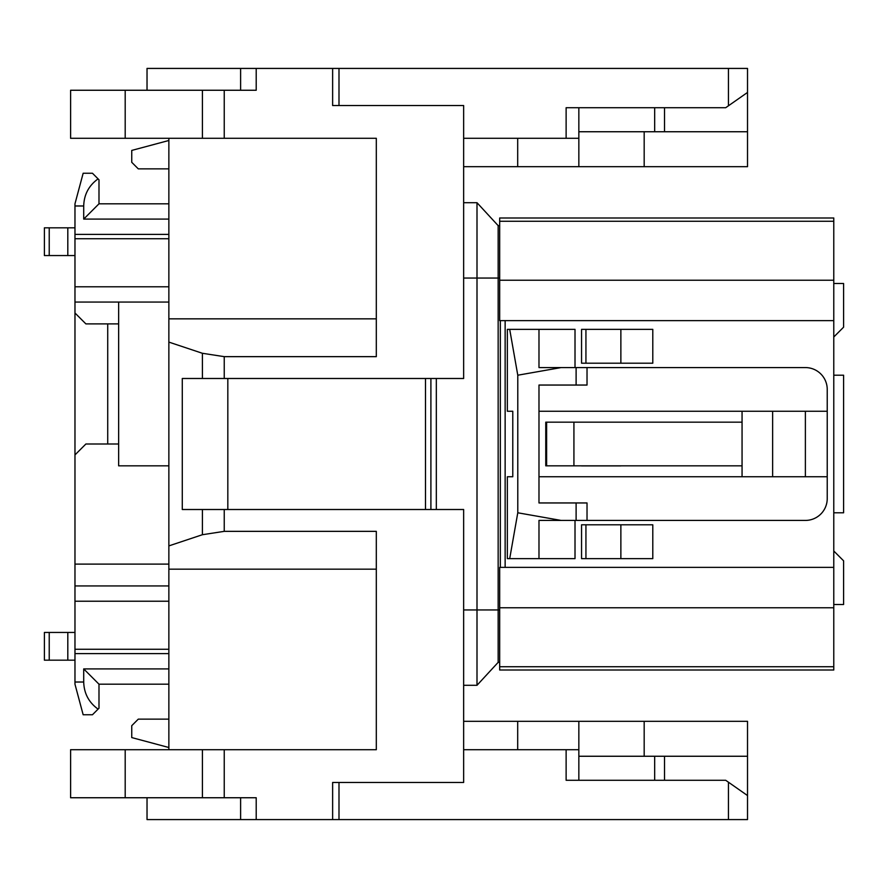<?xml version="1.0" encoding="UTF-8"?>
<svg xmlns="http://www.w3.org/2000/svg" width="888" height="888" viewBox="0 0 888 888"><rect width="100%" height="100%" fill="white"/><g stroke="black" fill="none" stroke-linecap="round" stroke-linejoin="round"><path stroke-width="1.33" d="M500.333 567.377L500.333 320.624M168.864 649.261L74.969 649.261L74.969 684.193L83.161 714.762L92.441 714.762L98.99 708.213L98.99 684.193L168.864 684.193M118.648 323.898L85.892 323.898L74.969 312.987L74.969 203.807L83.161 173.238L92.441 173.238L98.99 179.787L98.99 203.807L168.864 203.807M74.969 649.261L74.969 454.922L85.892 444L118.648 444M74.969 312.987L74.969 454.922M107.726 323.898L107.726 444M168.864 140.482L131.746 150.427L131.746 162.315L138.295 168.864L168.864 168.864M168.864 465.834L118.648 465.834L118.648 302.064L74.969 302.064M168.864 219.092L83.705 219.092L98.99 203.807M98.08 178.877C88.822 185.548 84.038 194.583 83.705 205.983L83.705 219.092M74.969 234.377L168.864 234.377M168.864 302.064L118.648 302.064M168.864 653.624L74.969 653.624M168.864 668.908L83.705 668.908L83.705 682.017C84.038 693.417 88.822 702.452 98.08 709.124M74.969 585.936L168.864 585.936M74.969 564.102L168.864 564.102M168.864 238.739L74.969 238.739M168.864 719.136L138.295 719.136L131.746 725.685L131.746 737.573L168.864 747.518M83.705 668.908L98.99 684.193M499.678 662.359L498.157 662.359L477 685.292L463.647 685.292M499.678 609.956L498.157 609.956L498.157 662.359L477 685.292L477 202.708L463.647 202.708M463.647 609.956L498.157 609.956L498.157 225.641L477 202.708L498.157 225.641L499.678 225.641M436.33 509.512L436.33 378.488M505.139 567.377L505.139 320.624M827.228 476.756L805.383 476.756L805.383 411.244L827.228 411.244L827.228 498.59A21.834 21.834 0 0 1 805.383 520.424L587.024 520.424L587.024 502.952L576.112 502.952L576.112 520.424L538.983 520.424L538.983 558.641L507.348 558.641L507.348 476.756L512.776 476.756L512.776 411.244L507.348 411.244L507.348 329.359L538.983 329.359L538.983 367.577L561.127 367.577L517.782 375.213L517.782 512.787L509.701 558.641M742.057 422.166L573.926 422.166L573.926 465.834L545.765 465.834L545.765 422.166L546.62 422.166L546.62 465.834M573.926 422.166L546.62 422.166M561.127 520.424L517.782 512.787M805.383 411.244L742.057 411.244L742.057 476.756L538.983 476.756M805.383 476.756L772.638 476.756L772.638 411.244M742.057 465.834L573.926 465.834M772.638 476.756L742.057 476.756M509.701 329.359L517.782 375.213M575.013 520.424L575.013 558.641L538.983 558.641M587.024 520.424L576.112 520.424M576.112 502.952L538.983 502.952L538.983 385.048L576.112 385.048L576.112 367.577L561.127 367.577M575.013 367.577L575.013 329.359L538.983 329.359M827.228 411.244L827.228 389.41A21.834 21.834 0 0 0 805.383 367.577L587.024 367.577L587.024 385.048L576.112 385.048M587.024 367.577L576.112 367.577M833.777 666.733L833.777 670.007L499.678 670.007L499.678 567.377L833.777 567.377L833.777 666.733L499.678 666.733M833.777 607.769L499.678 607.769M538.983 411.244L742.057 411.244M833.777 221.267L499.678 221.267L499.678 217.993L833.777 217.993L833.777 280.231L499.678 280.231L499.678 320.624L833.777 320.624L833.777 567.377M833.777 280.231L833.777 320.624M499.678 280.231L499.678 221.267M620.867 465.9L581.562 465.9L620.867 465.834M652.791 329.359L652.791 363.203L585.936 363.203L585.936 329.359L652.791 329.359M620.867 524.797L652.791 524.797L652.791 558.641L585.936 558.641L585.936 524.797L620.867 524.797L620.867 558.641M620.867 422.166L581.562 422.166M833.777 550.993L843.6 560.828L843.6 604.495L833.777 604.495M833.777 283.505L843.6 283.505L843.6 327.173L833.777 337.007M833.777 375.213L843.6 375.213L843.6 512.787L833.777 512.787M585.936 558.641L581.562 558.641L581.562 524.797L585.936 524.797M620.867 363.203L620.867 329.359M585.936 363.203L581.562 363.203L581.562 329.359L585.936 329.359M74.969 660.173L44.4 660.173L44.4 632.445L74.969 632.445M74.969 255.555L44.4 255.555L44.4 227.828L74.969 227.828M44.4 660.173L44.4 632.445M202.409 90.254L202.409 138.295L70.607 138.295L70.607 90.254L256.21 90.254L256.21 68.42L332.634 68.42L332.634 105.539L463.647 105.539L463.647 378.488L182.284 378.488L182.284 509.512L202.409 509.512L202.397 534.72L168.864 545.898L168.864 342.102L202.397 353.28L224.242 356.654L224.242 378.488M517.693 138.295L517.693 166.678L578.843 166.678L578.843 138.295L463.647 138.295M202.409 138.295L376.312 138.295L376.312 356.654L224.242 356.654M147.031 90.254L147.031 68.42L256.21 68.42M517.693 166.678L463.647 166.678M578.843 138.295L578.843 107.726M168.864 749.705L168.864 545.898M168.864 138.295L168.864 342.102M578.843 131.746L747.518 131.746L747.518 166.678L578.843 166.678M566.122 138.295L566.122 107.726L725.685 107.726L747.518 92.441L747.518 131.746M332.634 68.42L747.518 68.42L747.518 92.441M202.409 749.705L202.409 797.746L70.607 797.746L70.607 749.705L376.312 749.705L376.312 531.346L224.242 531.346L202.397 534.72M463.647 749.705L578.843 749.705L578.843 780.275M168.864 318.836L376.312 318.836M644.177 131.746L644.177 166.678M664.513 131.746L664.513 107.726M70.607 749.705L70.607 771.539M463.647 721.322L578.843 721.322L578.843 749.705M517.693 721.322L517.693 749.705M202.409 797.746L256.21 797.746L256.21 819.58L332.634 819.58L332.634 782.461L463.647 782.461L463.647 509.512L202.409 509.512M376.312 569.164L168.864 569.164M227.828 378.488L227.828 509.512M430.902 378.488L430.902 509.512M425.485 378.488L425.485 509.512M644.177 721.322L644.177 756.254L747.518 756.254L747.518 721.322L578.843 721.322M566.122 749.705L566.122 780.275L725.685 780.275L747.518 795.559L747.518 819.58L332.634 819.58M644.177 756.254L578.843 756.254M256.21 819.58L147.031 819.58L147.031 797.746M664.513 756.254L664.513 780.275M747.518 795.559L747.518 756.254M83.705 205.983L74.969 205.983M74.969 682.017L83.705 682.017M168.864 601.22L74.969 601.22M168.864 286.78L74.969 286.78M499.678 278.044L463.647 278.044M67.81 660.173L67.81 632.445M67.81 227.828L67.81 255.555M49.229 660.173L49.229 632.445M49.229 227.828L49.229 255.555M125.197 138.295L125.197 90.254M224.242 90.254L224.242 138.295M240.615 90.254L240.615 68.42M728.438 68.42L728.438 105.794M338.994 68.42L338.994 105.539M202.397 353.28L202.409 378.488M654.678 131.746L654.678 107.726M125.197 797.746L125.197 749.705M224.242 749.705L224.242 797.746M224.242 509.512L224.242 531.346M338.994 782.461L338.994 819.58M728.438 782.206L728.438 819.58M240.615 797.746L240.615 819.58M654.678 780.275L654.678 756.254"/></g></svg>
